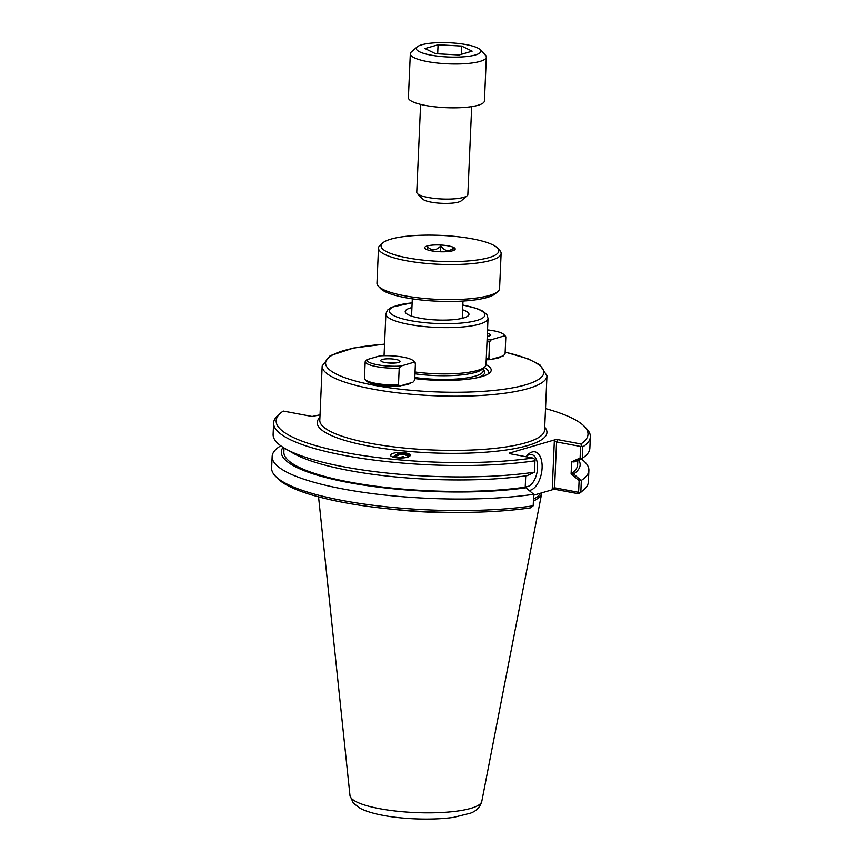<?xml version="1.0" encoding="UTF-8"?>
<svg xmlns="http://www.w3.org/2000/svg" width="862" height="862" viewBox="0 0 862 862"><rect width="100%" height="100%" fill="white"/><g stroke="black" fill="none" stroke-linecap="round" stroke-linejoin="round"><path stroke-width="1.29" d="M394.968 457.539A8.049 6.282 169.1 0 1 408.297 457.011M403.384 452.625C407.575 453.089 409.903 453.94 410.366 455.179C409.493 457.345 405.172 458.239 397.382 457.873C393.191 457.41 390.874 456.558 390.4 455.319C391.273 453.153 395.604 452.259 403.384 452.625M393.287 457.151A9.816 7.661 169.1 0 1 409.838 456.224M401.907 385.454A22.067 4.87 2.5 0 0 410.937 382.943A22.067 4.87 2.5 0 0 411.12 382.76M492.299 359.088A22.067 4.87 2.5 0 0 501.318 356.588A22.067 4.87 2.5 0 0 501.512 356.405M485.996 364.626A56.558 12.477 -177.5 0 1 489.616 372.955A56.558 12.477 -177.5 0 1 414.762 378.59M415.053 372.007A51.117 11.281 2.5 0 0 484.563 367.147A51.117 11.281 2.5 0 0 485.996 364.658L488.021 318.38L486.804 314.511L482.979 311.236L476.794 308.488L462.819 305.008M462.614 309.792A31.905 7.036 -177.5 0 1 468.659 315.255A31.905 7.036 -177.5 0 1 436.786 319.996A31.905 7.036 -177.5 0 1 405.442 312.497A31.905 7.036 -177.5 0 1 410.527 307.96A31.905 7.036 -177.5 0 1 411.939 307.583M484.228 367.449A54.101 11.939 -177.5 0 1 488.107 374.022M484.563 367.147L482.073 369.313A48.66 10.743 -177.5 0 1 414.967 373.806M577.82 460.297L577.626 464.79A147.025 32.444 -177.5 0 1 571.086 473.788L579.102 480.651L578.596 492.31L554.557 487.784L556.561 441.947L580.589 446.473L580.094 458.002L571.7 461.773L574.135 461.946L581.559 458.616L580.094 458.002M578.682 459.909A149.546 33.004 -177.5 0 1 573.607 473.981L571.172 473.809M571.7 461.773L571.086 473.788M284.029 447.949L283.857 451.968A147.025 32.444 -177.5 0 0 368.052 485.144A147.025 32.444 -177.5 0 0 525.217 487.17L533.686 494.282A158.522 34.986 -177.5 0 1 363.71 492.396A158.522 34.986 -177.5 0 1 272.155 456.515A158.522 34.986 -177.5 0 1 279.708 446.473L280.915 445.902M526.553 487.709A149.546 33.004 -177.5 0 1 357.504 484.132A149.546 33.004 -177.5 0 1 283.005 447.313M527.07 475.673A149.546 33.004 -177.5 0 1 293.252 453.261L285.193 448.628A158.522 34.986 2.5 0 0 534.655 472.15L527.07 475.673M509.992 453.735L509.561 453.035L509.647 453.66L532.781 458.024L534.946 459.392L534.655 472.15M525.217 487.17L525.712 475.856M533.686 494.282L533.19 505.8L530.604 507.847A156.065 34.437 2.5 0 1 277.704 478.496L275.409 476.126A158.522 34.986 -177.5 0 1 271.649 468.034L272.155 456.515M579.102 480.651L580.622 480.026L573.607 473.981M533.653 495.197L552.962 489.573L555.602 489.454L578.736 493.807L579.533 492.989L578.596 492.31M579.533 492.989L580.826 491.911L581.333 480.382L580.622 480.026M554.32 441.301L556.561 441.947L557.779 439.631L555.139 439.739L554.32 441.301L552.262 488.452L554.557 487.784L555.602 489.454M580.589 446.473L581.591 445.783L580.913 443.984L557.779 439.631M532.781 458.024A156.065 34.437 -177.5 0 1 350.155 453.444A156.065 34.437 -177.5 0 1 280.559 413.103A156.065 34.437 -177.5 0 1 283.264 411.055L312.119 416.486L320.039 414.827M578.736 493.807A156.065 34.437 2.5 0 0 581.441 491.76L583.93 489.594A158.522 34.986 -177.5 0 1 580.826 491.911M540.452 493.215A111.683 24.642 -177.5 0 1 533.47 499.217M526.585 456.138A16.324 8.674 -79.3 0 1 529.236 454.683A16.324 8.674 -79.3 0 1 531.563 454.554A16.324 8.674 -79.3 0 1 537.069 472.193A16.324 8.674 -79.3 0 1 525.529 486.631A16.324 8.674 -79.3 0 1 525.249 486.567M529.645 490.381A19.6 10.409 100.7 0 0 542.058 468.648A19.6 10.409 100.7 0 0 532.102 452.011A19.6 10.409 100.7 0 0 527.673 454.899A19.6 10.409 100.7 0 0 526.111 456.763M509.561 453.035L555.139 439.739M545.517 408.577A156.065 34.437 -177.5 0 1 584.296 426.367A156.065 34.437 -177.5 0 1 580.913 443.984M581.559 458.616L582.292 458.25L582.787 446.861L581.591 445.783M582.787 446.861A158.522 34.986 2.5 0 0 590.351 436.829A158.522 34.986 2.5 0 0 586.591 428.737L584.296 426.367M280.559 413.103L278.07 415.268A158.522 34.986 2.5 0 0 273.62 422.994A158.522 34.986 2.5 0 0 365.176 458.875A158.522 34.986 2.5 0 0 535.151 460.761M273.62 422.994L273.125 434.383A158.522 34.986 2.5 0 0 285.193 448.628M533.19 505.8A158.522 34.986 -177.5 0 1 275.409 476.126M581.085 458.832A158.522 34.986 -177.5 0 1 588.886 470.35L588.38 481.869A158.522 34.986 -177.5 0 1 583.93 489.594M588.886 470.35A158.522 34.986 -177.5 0 1 581.333 480.382M582.292 458.25A158.522 34.986 2.5 0 0 589.856 448.208L590.351 436.829M393.212 509.323A112.491 24.826 2.5 0 0 463.681 512.394M533.395 501.091A112.491 24.826 2.5 0 0 541.767 493.032A112.491 24.826 2.5 0 0 541.81 492.827M417.37 193.562L422.714 199.1A19.837 4.375 2.5 0 0 441.872 203.324A19.837 4.375 2.5 0 0 461.332 200.781L467.139 195.739A25.569 5.646 -177.5 0 1 442.066 199.014A25.569 5.646 -177.5 0 1 417.37 193.562A25.569 5.646 -177.5 0 1 416.766 192.258L420.602 104.399M471.686 106.629L467.85 194.489A25.569 5.646 -177.5 0 1 467.139 195.739M421.669 44.813A32.314 7.133 -177.5 0 1 454.468 43.1A32.314 7.133 -177.5 0 1 480.091 49.63A32.314 7.133 -177.5 0 1 448.262 57A32.314 7.133 -177.5 0 1 417.197 46.893A32.314 7.133 -177.5 0 1 421.669 44.813M417.197 46.893L411.389 51.935A38.047 8.394 2.5 0 0 410.323 53.8A38.047 8.394 2.5 0 0 447.971 63.842A38.047 8.394 2.5 0 0 486.34 57.118A38.047 8.394 2.5 0 0 485.435 55.168L480.091 49.63M486.34 57.118L484.422 100.962A38.047 8.394 -177.5 0 1 446.053 107.685A38.047 8.394 -177.5 0 1 408.405 97.643L410.323 53.8M472.128 51.17L459.08 54.985L435.525 53.681L425.02 48.574L438.068 44.77L461.623 46.063L472.128 51.17M461.623 46.063L461.256 54.349M438.068 44.77L437.68 53.8M413.825 362.299A23.522 5.194 -177.5 0 0 413.318 360.801A23.522 5.194 -177.5 0 0 379.797 355.898L366.932 359.648L365.186 361.738L364.454 378.472A25.16 5.549 -177.5 0 0 365.035 379.495A25.16 5.549 -177.5 0 0 398.481 384.883L399.214 368.139L400.949 366.059L413.825 362.299L415.419 363.408L414.697 380.153L412.952 382.232L400.076 385.982L398.481 384.883M400.076 385.982A23.522 5.194 -177.5 0 1 366.565 381.079L365.035 379.495M413.318 360.801L414.837 362.385A25.16 5.549 -177.5 0 1 415.419 363.408M399.214 368.139A25.16 5.549 -177.5 0 1 365.186 361.738M400.949 366.059A23.522 5.194 -177.5 0 1 377.384 364.766A23.522 5.194 -177.5 0 1 366.932 359.648M385.433 362.6A7.769 1.713 -177.5 0 1 395.152 363.031M385.045 362.536A9.654 2.133 -177.5 0 1 380.799 360.833A9.654 2.133 -177.5 0 1 390.464 358.851A9.654 2.133 -177.5 0 1 399.925 361.674A9.654 2.133 -177.5 0 1 385.045 362.536M505.078 353.786L503.343 355.866L490.467 359.626L488.862 358.517L489.594 341.772L491.34 339.693L504.205 335.943L505.811 337.042L505.078 353.786M490.467 359.626A23.522 5.194 -177.5 0 1 486.211 359.81M487.515 329.92A23.522 5.194 -177.5 0 1 503.699 334.445L505.229 336.018A25.16 5.549 -177.5 0 1 505.811 337.042M503.699 334.445A23.522 5.194 -177.5 0 1 504.205 335.943M489.594 341.772A25.16 5.549 -177.5 0 1 486.998 341.848M491.34 339.693A23.522 5.194 -177.5 0 1 487.084 339.876M488.862 358.517A25.16 5.549 -177.5 0 1 486.265 358.592M487.364 333.335A9.654 2.133 -177.5 0 1 490.316 335.307A9.654 2.133 -177.5 0 1 487.235 336.46M501.113 253.45L499.572 288.533A61.364 13.544 -177.5 0 1 497.848 291.518A61.364 13.544 -177.5 0 1 404.375 295.741A61.364 13.544 -177.5 0 1 378.429 286.303A61.364 13.544 -177.5 0 1 376.974 283.178L378.504 248.094A61.364 13.544 2.5 0 0 405.905 260.658A61.364 13.544 2.5 0 0 468.529 263.944A61.364 13.544 2.5 0 0 501.113 253.45A61.364 13.544 2.5 0 0 499.648 250.325L497.363 247.944A58.907 12.995 -177.5 0 1 473.227 260.496A58.907 12.995 -177.5 0 1 407.37 257.867A58.907 12.995 -177.5 0 1 382.717 242.944A58.907 12.995 -177.5 0 1 440.471 235.391A58.907 12.995 -177.5 0 1 497.363 247.944M378.429 286.303L380.713 288.684A58.907 12.995 2.5 0 0 405.625 297.735A58.907 12.995 2.5 0 0 495.37 293.683L497.848 291.518M382.717 242.944L380.228 245.11A61.364 13.544 2.5 0 0 378.504 248.094M427.175 245.982A15.3 3.373 -177.5 0 1 445.342 245.444A15.3 3.373 -177.5 0 1 455.039 249.484A15.3 3.373 -177.5 0 1 439.76 251.758A15.3 3.373 -177.5 0 1 424.74 248.159A15.3 3.373 -177.5 0 1 427.175 245.982M427.229 249.743L427.53 246.844C431.754 251.057 436.172 250.756 440.794 245.939C444.717 251.23 448.833 252.006 453.143 248.267L452.906 250.702M427.53 246.844L427.401 249.808M440.794 245.939L440.536 251.779M397.845 457.916L403.47 456.548L404.806 457.776M403.47 456.548L403.728 457.894M408.674 456.86A8.458 6.594 -10.9 0 0 394.57 457.463M319.931 417.402A114.948 25.364 2.5 0 0 430.978 452.862A114.948 25.364 2.5 0 0 544.709 427.218M546.95 375.821L544.579 430.03A112.491 24.826 -177.5 0 1 484.853 449.264A112.491 24.826 -177.5 0 1 370.046 443.251A112.491 24.826 -177.5 0 1 319.802 420.214L322.172 366.005A112.491 24.826 2.5 0 0 372.416 389.042A112.491 24.826 2.5 0 0 487.224 395.055A112.491 24.826 2.5 0 0 546.95 375.821L539.914 364.863L528.029 358.818L505.154 352.095M505.143 352.224A109.226 24.104 -177.5 0 1 521.973 385.831A109.226 24.104 -177.5 0 1 374.367 385.325A109.226 24.104 -177.5 0 1 384.56 344.218M412.144 302.799L391.563 307.228L387.437 310.18L385.885 313.919A51.117 11.281 2.5 0 0 408.717 324.381A51.117 11.281 2.5 0 0 460.879 327.118A51.117 11.281 2.5 0 0 488.021 318.38M462.819 305.116A47.841 10.559 -177.5 0 1 477.149 320.384A47.841 10.559 -177.5 0 1 410.657 320.664A47.841 10.559 -177.5 0 1 412.144 302.907M483.334 369.432A50.298 11.098 -177.5 0 1 477.731 377.61M483.388 368.171L483.28 370.649A48.66 10.743 -177.5 0 1 414.805 377.513M552.262 488.452L552.962 489.573M349.994 795.615L353.334 803.115L360.197 808.33C365.962 811.271 373.58 813.609 383.062 815.344C401.476 818.997 431.302 820.549 453.692 817.348L470.577 813.125C476.374 811.045 480.112 807.134 481.793 801.369A65.997 14.568 -177.5 0 1 445.837 812.241A65.997 14.568 -177.5 0 1 379.452 808.642A65.997 14.568 -177.5 0 1 349.994 795.615L318.552 496.846M384.56 344.11L353.528 348.054L330.168 355.694L322.172 366.005M384.053 355.715L385.885 313.919M481.793 801.369L541.767 493.032M408.642 383.493L408.61 384.14M499.023 357.127L499.001 357.773M412.316 298.855L411.562 316.117M462.991 301.075L462.237 318.337"/></g></svg>
